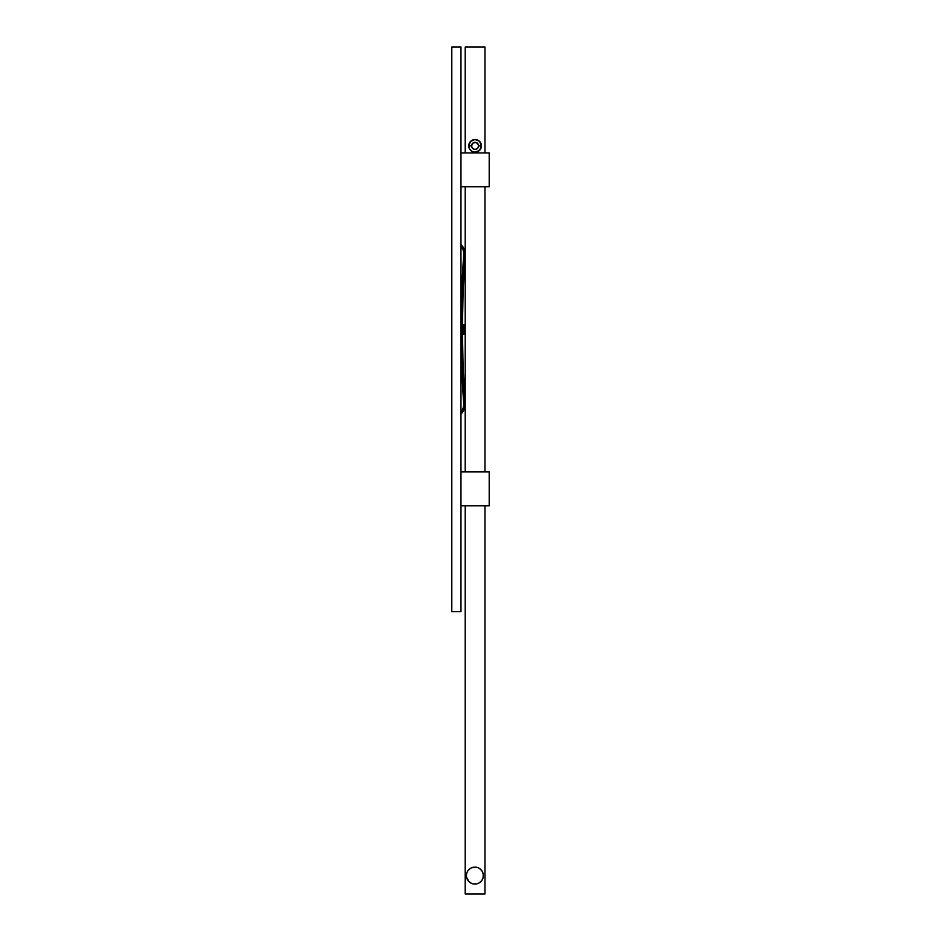 <?xml version="1.0" encoding="UTF-8"?>
<svg xmlns="http://www.w3.org/2000/svg" width="941" height="941" viewBox="0 0 941 941"><rect width="100%" height="100%" fill="white"/><g stroke="black" fill="none" stroke-linecap="round" stroke-linejoin="round"><path stroke-width="1.41" d="M460.972 152.912L489.202 152.912L489.202 186.789L460.972 186.789L489.202 186.789L489.202 152.912L460.972 152.912M489.202 471.911L489.202 505.788L460.972 505.788L489.202 505.788L489.202 471.911L460.972 471.911L489.202 471.911M462.384 330.867L462.384 331.232A992.802 992.802 0 0 0 462.396 332.843L462.396 334.29L463.795 334.29L463.795 329.35L462.384 329.35L462.396 332.949M463.795 254.411A9.692 9.692 0 0 0 463.854 253.423L463.101 249.694L460.972 246.53A9.692 9.692 0 0 1 463.795 254.411L461.678 291.839L460.972 329.315L461.678 366.79L463.795 404.207A994.214 994.214 0 0 1 463.795 254.411L461.678 291.839M460.972 244.66A12.551 12.551 0 0 1 465.183 254.905A12.551 12.551 0 0 0 465.207 254.058L464.101 248.906L460.972 244.66M465.172 255.046A992.802 992.802 0 0 0 462.384 327.456L462.384 329.503L463.795 329.35L463.795 324.41L462.396 324.41L462.384 327.456L462.396 324.41M462.384 330.762L462.396 334.29A992.802 992.802 0 0 0 465.207 404.101L465.207 254.399L465.207 404.101M463.09 366.872L465.207 404.16A13.644 13.644 0 0 1 460.972 414.04L464.101 409.535L465.207 404.16A992.802 992.802 0 0 1 465.183 254.905L463.078 292.192L462.384 329.538L463.09 366.872L462.396 332.843M460.972 329.315L461.678 366.79L463.795 404.207A12.233 12.233 0 0 1 460.972 411.982L462.172 410.252M463.607 406.312L463.054 408.335M464.101 248.906L462.76 246.613M460.972 414.04L462.772 411.946M463.795 334.29L463.795 324.41M468.736 145.855A6.352 6.352 0 0 0 475.087 152.207A6.352 6.352 0 0 0 481.439 145.855L478.616 145.855A3.529 3.529 0 0 1 475.087 149.384A3.529 3.529 0 0 1 471.559 145.855L468.736 145.855L469.806 149.384L472.653 151.724L475.087 152.207L479.581 150.348L481.439 145.855L479.581 141.362L475.087 139.503L470.594 141.362L468.736 145.855L471.559 145.855L472.159 147.819L474.393 149.313L476.44 149.113L478.016 147.819L478.546 145.161L476.44 142.597L473.123 142.926L471.559 145.855A3.529 3.529 0 0 1 475.087 142.326A3.529 3.529 0 0 1 478.616 145.855L481.439 145.855A6.352 6.352 0 0 0 475.087 139.503A6.352 6.352 0 0 0 468.736 145.855M483.356 875.601A8.469 8.469 0 0 1 474.887 884.07A8.469 8.469 0 0 1 466.418 875.601L466.583 873.954L466.418 875.601A8.469 8.469 0 0 1 474.887 867.132A8.469 8.469 0 0 1 483.356 875.601L483.192 873.954L483.192 877.247L481.933 880.305L479.592 882.646L481.933 880.305L483.192 877.247M484.968 47.05L465.207 47.05L465.207 152.912L465.207 47.05L484.968 47.05L484.968 152.912L484.968 47.05M465.207 186.789L465.207 253.717L465.207 186.789M465.207 404.512L465.207 471.911L465.207 404.512M465.207 505.788L465.207 893.95L484.968 893.95L484.968 505.788L484.968 893.95L465.207 893.95L465.207 505.788M484.968 471.911L484.968 186.789L484.968 471.911M467.065 872.354L466.583 873.954M470.182 868.555L467.853 870.895M473.241 867.296L476.546 867.296L471.653 867.778M478.134 867.778L476.546 867.296M481.933 870.895L483.192 873.954L481.933 870.895L479.592 868.555M478.134 883.423L479.592 882.646M473.241 883.905L476.546 883.905M470.182 882.646L467.853 880.305L466.583 877.247L468.9 881.588L471.653 883.423M466.418 875.601L466.583 877.247M451.798 47.05L451.798 611.65L451.798 47.05L460.972 47.05L460.972 611.65L451.798 611.65L460.972 611.65L460.972 47.05L451.798 47.05"/></g></svg>
